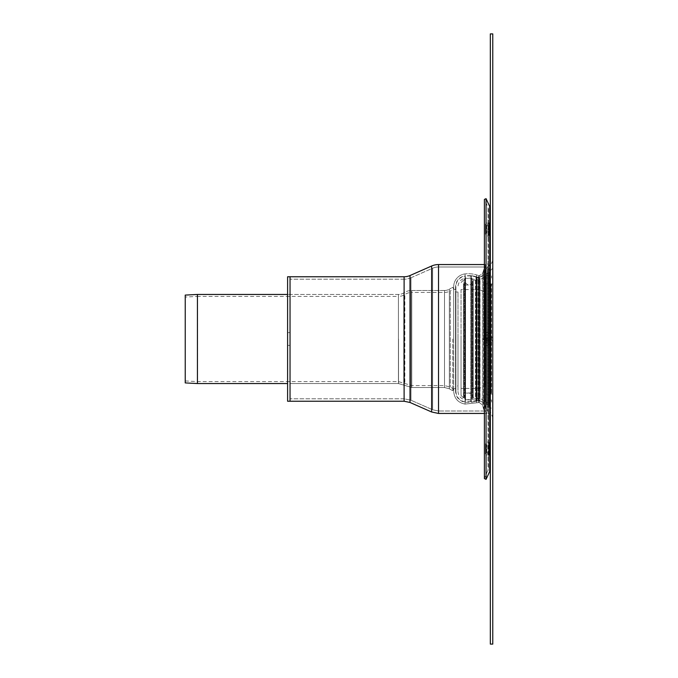 <?xml version="1.0" encoding="UTF-8"?>
<svg xmlns="http://www.w3.org/2000/svg" width="678" height="678" viewBox="0 0 678 678"><rect width="100%" height="100%" fill="white"/><g stroke="black" fill="none" stroke-linecap="round" stroke-linejoin="round"><path stroke-width="0.51" stroke-dasharray="3.39 2.54" d="M287.599 339L287.608 294.447L287.608 339M290.04 339L290.04 279.2L290.04 339M287.599 276.76L287.599 401.24M290.04 276.76L290.04 401.24L290.04 276.76M410.995 277.751A17.086 17.086 0 0 1 404.113 279.2A17.086 17.086 0 0 0 410.995 277.751L410.995 400.249L410.995 277.751L410.995 400.249L410.995 277.751L432.623 268.234A14.645 14.645 0 0 1 438.522 266.996A14.645 14.645 0 0 0 432.623 268.234L432.623 409.766L432.623 268.234L432.623 409.766L432.623 268.234L410.995 277.751M485.304 339L485.304 264.556L485.304 339M453.718 286.633L453.718 391.367L453.718 286.633A12.814 12.814 0 0 1 465.057 273.904A12.814 12.814 0 0 0 453.718 286.633M453.718 339L453.718 288.964L453.718 339M452.751 339L452.751 390.731L452.751 339M444.514 290.489A9.763 9.763 0 0 0 449.345 289.209A9.763 9.763 0 0 1 444.514 290.489L444.514 387.511L444.514 290.489L444.514 387.511L444.514 290.489L411.766 290.489A14.645 14.645 0 0 0 403.757 292.871A9.763 9.763 0 0 1 398.427 294.455L398.427 383.545L398.427 294.455L287.599 294.447L398.52 294.455A9.763 9.763 0 0 0 403.757 292.871A14.645 14.645 0 0 1 411.766 290.489L411.766 387.511L411.766 290.489L411.766 387.511L411.766 290.489L444.514 290.489M483.575 339L483.575 268.717L483.575 339M485.295 339L485.295 266.996L485.295 339M482.634 272.853A7.127 7.127 0 0 0 483.575 268.717A7.127 7.127 0 0 1 482.634 272.853A5.831 5.831 0 0 1 479.261 275.505A5.831 5.831 0 0 0 482.634 272.853L482.634 405.147L482.634 272.853M478.566 275.505A1.22 1.22 0 0 0 479.261 275.505A1.22 1.22 0 0 1 478.566 275.505L478.566 402.495L478.566 275.505L478.566 402.495L478.566 275.505L476.583 274.912A28.679 28.679 0 0 0 465.057 273.904A28.679 28.679 0 0 1 476.583 274.912L476.583 403.088L476.583 274.912L476.583 403.088L476.583 274.912L478.566 275.505M185.23 297.049L185.23 380.951L185.23 297.049L197.484 296.405L197.484 381.595L197.484 296.405L398.427 296.405L398.427 381.595L398.427 296.405A11.712 11.712 0 0 0 404.825 294.506L404.825 383.494L404.825 294.506A12.696 12.696 0 0 1 411.766 292.438L411.766 385.562L411.766 292.438L444.514 292.438A11.712 11.712 0 0 0 450.311 290.904L450.311 387.096L450.311 290.904L453.718 288.964L452.751 287.269L449.345 289.209L449.345 388.791L449.345 289.209L449.345 388.791L449.345 289.209L452.751 287.269L453.718 288.964M197.434 294.447L197.434 383.553M185.23 295.091L185.23 382.909M490.33 339L490.33 260.513A9.763 9.763 0 0 1 487.474 267.412L487.474 410.588L487.474 267.412L487.474 410.588L487.474 267.412L490.33 260.513L490.33 339M490.33 209.299L490.33 468.701L490.33 209.299M490.33 229.164L490.33 238.181L490.33 229.164M490.33 448.836L490.33 439.819L490.33 448.836M486.745 339L486.745 342.661L486.745 339M490.33 220.147L489.075 223.164L489.075 235.164L489.075 223.164L486.745 225.503L486.745 232.825L486.745 225.503L485.448 224.206L485.448 234.122L485.448 224.206L487.787 221.876L487.787 236.453L487.787 221.876L488.499 220.147L488.499 238.181L488.499 220.147M490.33 457.853L489.075 454.836L489.075 442.836L489.075 454.836L486.745 452.497L486.745 445.175L486.745 452.497L485.448 453.794L485.448 443.878L485.448 453.794L487.787 456.125L487.787 441.548L487.787 456.125L488.499 457.853L488.499 439.819L488.499 457.853M488.499 209.299L488.499 468.701L488.499 209.299A4.882 4.882 0 0 0 488.041 207.239L488.041 470.761L488.041 207.239L484.397 199.425L484.397 478.575L488.499 468.701M488.499 339L488.499 348.017L488.499 339M488.499 260.513L488.499 417.487L488.499 260.513A7.933 7.933 0 0 1 486.177 266.123L486.177 411.877L486.177 266.123L483.575 268.717L485.295 266.996L438.522 266.996L438.522 411.004L438.522 266.996L438.522 411.004L438.522 266.996L485.304 266.996M490.33 238.181L489.075 235.164L486.745 232.825L485.448 234.122L487.787 236.453L488.499 238.181M455.548 286.633L455.548 391.367L455.548 286.633C456.04 280.539 459.277 276.904 465.269 275.717L465.269 402.283L465.269 275.717L470.71 275.641L470.71 402.359L470.71 275.641L477.982 277.243L477.982 400.757L477.982 277.243L478.854 277.37L478.854 400.63L478.854 277.37L482.6 275.666L482.6 402.334L482.6 275.666L483.948 274.175L483.948 403.825L483.948 274.175L485.448 269.437L487.474 267.412L485.448 269.437L485.448 408.563L485.448 269.437A8.238 8.238 0 0 1 479.914 277.217A3.051 3.051 0 0 1 478.982 277.387L478.982 400.613L478.99 277.751A3.415 3.415 0 0 1 477.939 277.607L477.939 400.393L477.939 277.607L475.956 277.014L475.956 400.986L475.956 277.014A26.484 26.484 0 0 0 465.311 276.082L465.311 401.918L465.311 276.082A10.619 10.619 0 0 0 455.913 286.633L455.913 391.367L455.913 286.633M490.33 439.819L489.075 442.836L486.745 445.175L485.448 443.878L487.787 441.548L488.499 439.819M486.058 198.654L486.058 479.346M455.913 339L455.913 289.328L455.913 339M471.464 275.717L471.464 402.283L471.464 275.717A26.849 26.849 0 0 1 476.058 276.666L476.058 401.334L476.058 276.666L477.049 276.963L477.049 401.037L477.049 276.963A27.756 27.756 0 0 0 471.464 275.717M491.55 339L491.55 340.22L491.55 339M492.77 339L492.77 417.487L492.77 339M487.151 339L486.482 338.042L485.177 337.78L483.482 338.263L483.05 339L485.177 340.22L486.482 339.958L487.151 339L486.482 339.958L485.177 340.22L483.482 339.737L483.05 339L485.177 337.78L486.482 338.042L487.151 339M492.77 403.681L492.77 398.8L492.77 403.681L491.55 402.461L491.55 400.02L491.55 402.461L487.151 402.461L483.05 400.02L487.151 402.461L489.109 406.122L489.109 271.878L489.109 406.122L492.77 409.783L492.77 268.217L492.77 409.783M492.77 274.319L492.77 279.2L492.77 274.319L491.55 275.539L491.55 277.98L491.55 275.539L487.151 275.539L483.05 277.98L487.151 275.539L489.109 271.878L492.77 268.217M463.481 283.777L463.481 394.223L463.481 283.777L464.701 284.997L464.701 393.003L464.701 284.997L472.024 284.997L473.236 283.946L473.236 394.054L473.244 280.116L473.244 397.884L473.244 280.116L479.346 280.116L479.346 397.884L479.346 280.116L483.05 277.98L491.55 277.98L492.77 279.2M463.481 339L463.481 397.884L463.481 339M461.04 339L461.04 395.444L461.04 339M461.04 289.574L461.04 388.426L461.04 289.574L478.617 289.574L478.617 388.426L478.617 289.574L485.329 292.015L485.329 385.985L485.329 292.015L486.55 292.015L486.55 385.985L486.55 292.015M486.55 283.777L486.55 394.223L486.55 283.777L491.126 283.777L491.126 394.223L491.126 283.777L491.55 393.977L491.55 284.023L492.77 284.023L492.77 393.977L492.77 284.023M492.77 33.9L492.77 644.1L490.33 644.1L490.33 33.9L492.77 33.9M492.77 260.513L486.507 274.692L484.762 276.988L478.854 279.811L465.549 278.141L471.549 278.192L471.549 399.808L471.549 278.192L471.99 278.472L471.99 399.528L471.99 278.472L472.634 280.726C470.515 286.362 467.667 286.362 464.091 280.726L464.727 278.48A0.61 0.61 0 0 1 465.15 278.2L465.15 399.8L464.727 278.48L464.727 399.52A4.271 4.271 0 0 1 471.142 394.037A4.271 4.271 0 0 1 471.99 399.528A0.61 0.61 0 0 1 471.549 399.808L465.549 399.859L465.549 278.141L465.549 399.859L465.549 278.141L465.549 399.859L475.363 398.995L475.363 279.005L475.363 398.995L478.854 398.189L478.854 279.811L478.854 398.189L480.066 398.3L480.066 279.7L480.066 398.3L484.762 401.012L484.762 276.988L484.762 401.012L486.507 403.308L486.507 274.692L486.507 403.308L487.575 405.995L487.575 272.005L487.575 405.995L488.185 407.537L488.185 270.463L488.185 407.537L489.194 408.859L489.194 269.141L489.194 408.859L492.77 417.487M455.913 391.367C456.387 397.257 459.515 400.774 465.311 401.918L478.99 400.249L479.914 400.783L479.914 277.217L479.914 400.783C483.406 402.207 485.253 404.8 485.448 408.563L487.474 410.588L490.33 417.487L487.474 410.588L485.448 408.563L485.473 269.997L485.473 408.003L483.948 403.825L482.6 402.334L478.854 400.63L470.71 402.359L465.269 402.283C459.277 401.096 456.04 397.461 455.548 391.367M455.548 385.985L455.548 292.015L455.548 385.985L457.989 385.985L457.989 292.015L457.989 385.985M457.989 339L457.989 391.367L457.989 339M404.113 276.76L404.113 401.24M404.113 339L404.113 279.2L404.113 339M438.522 264.556L438.522 413.444M431.64 266.005L431.64 411.995M410.012 275.522L410.012 402.478M403.757 292.871L403.757 385.129L403.757 292.871M398.52 339L398.52 383.545L398.52 339M479.261 275.505L479.261 402.495L479.261 275.505M465.057 273.904L465.057 404.096L465.057 273.904M444.514 339L444.514 292.438L444.514 339M489.075 339L489.075 345L489.075 339M487.787 339L487.787 331.712L487.787 339M489.702 206.468L489.702 471.532M486.482 276.005L486.482 338.042L486.482 276.005M486.482 339.958L486.482 401.995L486.482 339.958M472.024 339L472.024 393.003L472.024 339M457.989 391.367C458.37 396.105 460.887 398.935 465.549 399.859L465.549 278.141C460.887 279.065 458.37 281.895 457.989 286.633M290.04 332.593L287.599 332.593M290.04 345.407L287.599 345.407M290.04 383.545L398.427 383.545L411.766 387.511L444.514 387.511L449.345 388.791L452.751 390.731L453.718 389.036L452.751 390.731L449.345 388.791L444.514 387.511L411.766 387.511L398.52 383.545L290.04 383.545M404.113 279.2L290.04 279.2L404.113 279.2M404.113 398.8L290.04 398.8L404.113 398.8L410.995 400.249L432.623 409.766L438.522 411.004L432.623 409.766L410.995 400.249L404.113 398.8M485.304 411.004L438.522 411.004L485.295 411.004L483.575 409.283L483.6 269.268L483.6 408.732L483.6 269.268L483.6 408.732L482.634 405.147L483.575 409.283L486.177 411.877L488.499 417.487M485.304 264.556L484.397 264.556M485.304 413.444L484.397 413.444M479.261 402.495L482.634 405.147L479.261 402.495L465.057 404.096C458.065 402.715 454.285 398.469 453.718 391.367C454.285 398.469 458.065 402.715 465.057 404.096L479.261 402.495M185.23 380.951L197.484 381.595L398.427 381.595L411.766 385.562L444.514 385.562L450.311 387.096L453.718 389.036M489.075 345L490.33 348.017L489.075 345L486.745 342.661L489.075 345M489.075 333L490.33 329.983L489.075 333L486.745 335.339L489.075 333M487.787 331.712L488.499 329.983L487.787 331.712L485.448 334.042L487.787 331.712M487.787 346.289L488.499 348.017L487.787 346.289L485.448 343.958L487.787 346.289M486.745 335.339L485.448 334.042L486.745 335.339M486.745 342.661L485.448 343.958L486.745 342.661M455.913 289.328L453.718 289.328M455.913 388.672L453.718 388.672M471.464 402.283L477.049 401.037L471.464 402.283M491.55 340.22L492.77 341.441L491.55 340.22L485.177 340.22L491.55 340.22M491.55 337.78L492.77 336.559L491.55 337.78L485.177 337.78L491.55 337.78M463.481 394.223L464.701 393.003L472.024 393.003L473.236 394.054L473.244 397.884L479.346 397.884L483.05 400.02L491.55 400.02L492.77 398.8M463.481 397.884L461.04 395.444M463.481 280.116L461.04 282.556M486.55 385.985L478.617 388.426L461.04 388.426M492.77 393.977L486.55 394.223M457.989 292.015L455.548 292.015M472.634 397.274L472.634 280.726L472.634 397.274M464.091 280.726L464.091 397.274L464.091 280.726"/><path stroke-width="1.02" d="M404.113 276.76L404.113 401.24L287.599 401.24L287.599 276.76L290.04 276.76L290.04 339L290.04 276.76L404.113 276.76A14.645 14.645 0 0 0 410.012 275.522L431.64 266.005A17.086 17.086 0 0 1 438.522 264.556L438.522 413.444L484.397 413.444M290.04 401.24L290.04 339L290.04 401.24M287.599 383.553L197.434 383.553L197.434 294.447L287.599 294.447M197.434 383.553L185.23 382.909L185.23 295.091L197.434 294.447M490.33 468.701L489.702 471.532L489.702 206.468A6.712 6.712 0 0 1 490.33 209.299M489.702 471.532L486.058 479.346L486.058 198.654L489.702 206.468M486.058 479.346L484.397 478.575L484.397 199.425L486.058 198.654M492.77 644.1L492.77 33.9L490.33 33.9L490.33 644.1L492.77 644.1M404.113 401.24L410.012 402.478L431.64 411.995L431.64 266.005M410.012 402.478L410.012 275.522M484.397 264.556L438.522 264.556M431.64 411.995L438.522 413.444"/></g></svg>
